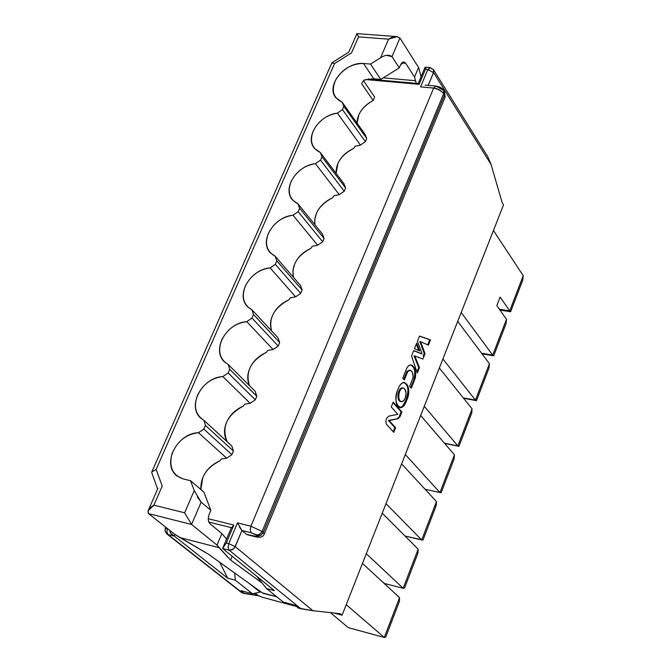 <?xml version="1.0" encoding="UTF-8"?>
<svg xmlns="http://www.w3.org/2000/svg" width="671" height="671" viewBox="0 0 671 671"><rect width="100%" height="100%" fill="white"/><g stroke="black" fill="none" stroke-linecap="round" stroke-linejoin="round"><path stroke-width="1.01" d="M431.168 68.417L433.458 69.658L433.575 72.594L491.046 164.437L502.185 202.726L503.544 204.856L342.076 615.215L333.839 613L342.076 615.215L340.289 613.705L312.896 610.711L298.528 608.127L300.876 608.756L229.155 550.186L222.596 548.501L274.405 590.631L266.513 588.526L283.254 602.063L294.972 605.225L298.528 608.127L294.972 605.225L283.254 602.063L266.513 588.526L274.405 590.631L222.596 548.501L231.092 528.287L222.596 548.501L226.286 543.024L233.835 525.066L231.092 528.287L233.835 525.066L226.286 543.024L222.596 548.501L229.625 550.279L233.567 548.886L235.211 546.622L241.954 530.493L246.542 534.368L257.597 536.741L256.079 535.039L251.256 532.808L241.954 530.493L239.488 527.112M259.115 595.84L242.483 592.963L244.739 593.575L241.057 590.681L252.439 593.751L235.362 580.214L227.67 578.167L174.309 536.104L167.993 534.477L242.483 592.963L167.993 534.477L166.836 531.986L167.347 528.488L166.861 531.944L167.993 534.477L174.309 536.104L227.67 578.167L219.769 562.323L227.67 578.167L235.362 580.214L234.632 572.992L235.362 580.214L252.439 593.751L241.057 590.681L244.739 593.575L259.115 595.84M493.445 230.514L523.229 275.689L493.445 230.514M499.409 309.247L509.708 310.883L500.138 297.085L509.708 310.883L523.229 275.689L522.751 280.142L523.229 275.689L509.708 310.883L510.614 311.763L522.751 280.142L510.614 311.763L509.708 310.883L499.409 309.247M496.842 305.599L506.471 319.321L496.842 305.599L500.138 297.085L496.842 305.599M481.552 353.181L492.715 355.118L461.195 312.476L492.715 355.118L506.471 319.321L506.043 323.682L506.471 319.321L492.715 355.118L493.697 355.848L506.043 323.682L493.697 355.848L492.715 355.118L481.552 353.181M457.706 321.342L489.427 363.699L457.706 321.342M463.242 397.828L475.429 400.126L442.902 358.968L475.429 400.126L489.427 363.699L489.042 367.968L489.427 363.699L475.429 400.126L476.477 400.696L489.042 367.968L476.477 400.696L463.242 397.828M439.346 367.993L472.074 408.857L439.346 367.993M444.437 443.179L457.84 445.921L424.273 406.307L457.84 445.921L472.074 408.857L471.738 413.026L472.074 408.857L457.84 445.921L458.956 446.324L471.738 413.026L458.956 446.324L444.437 443.179M420.658 415.5L454.426 454.804L420.658 415.5M425.07 489.251L439.933 492.531L405.301 454.519L439.933 492.531L454.426 454.804L454.141 458.872L454.426 454.804L439.933 492.531L441.132 492.766L454.141 458.872L441.132 492.766L425.07 489.251M401.619 463.879L436.46 501.572L401.619 463.879M405.024 536.012L421.715 539.97L385.976 503.636L421.715 539.97L436.46 501.572L436.225 505.54L436.46 501.572L421.715 539.97L422.99 540.029L436.225 505.54L422.99 540.029L405.024 536.012M382.227 513.172L418.176 549.18L382.227 513.172M384.164 583.435L403.162 588.274L366.282 553.676L403.162 588.274L418.176 549.18L417.991 553.03L418.176 549.18L403.162 588.274L404.512 588.148L417.991 553.03L404.512 588.148L403.162 588.274L384.164 583.435M362.466 563.388L399.555 597.643L362.466 563.388M330.35 612.615L348.274 627.645L384.265 637.45L346.219 604.663L384.265 637.45L399.555 597.643L399.43 601.384L399.555 597.643L384.265 637.45L385.708 637.131L399.43 601.384L385.708 637.131L384.265 637.45L348.274 627.645L330.35 612.615M371.298 78.717L371.038 79.312L371.298 78.717M418.201 83.523L424.777 67.88L418.201 83.523M175.005 534.485L174.309 536.104L175.005 534.485M254.124 593.399L256.876 595.58L254.124 593.399M249.344 583.552L260.105 592.158L260.382 591.478L260.105 592.158L252.439 593.751L260.105 592.158L249.344 583.552M443.623 90.459C442.516 88.304 439.975 86.836 435.991 86.064L433.667 88.052L435.991 86.064L443.623 90.459L443.757 93.445L439.564 89.897L433.667 88.052L250.887 526.232L262.143 531.457L443.757 93.445L262.143 531.457L263.275 532.438L444.605 94.796L443.757 93.445L443.623 90.459L444.47 91.818L444.605 94.796L263.275 532.438L264.273 533.906L262.143 531.457L250.887 526.232L250.199 530.073L251.256 532.808L257.479 535.131L260.071 534.091L262.143 531.457L259.576 534.418L256.079 535.039L257.211 536.012L260.709 535.391L263.275 532.438L261.204 535.064L259.132 536.02L257.211 536.012L257.505 536.808L255.81 536.683L256.607 537.052L247.339 534.737M425.708 67.192L425.439 69.314L419.132 84.328L418.805 83.581L419.132 84.328L425.439 69.314L427.846 69.516L420.558 86.869L434.464 88.153L437.92 89.126L443.38 92.917L444.605 94.796L444.957 97.505L444.47 91.818M257.958 577.865L266.513 588.526L257.958 577.865M433.516 72.51L428.224 85.368L433.575 72.594L427.846 69.516L425.439 69.314C426.228 67.033 426.001 66.555 424.777 67.88L425.305 67.402M169.595 530.266L170.795 533.344L174.309 536.104L171.558 534.217L170.149 532.388L169.57 530.241M166.005 528.966L165.326 528.085L166.551 527.859L165.326 528.069L164.999 530.845L166.752 533.848M166.869 533.931L241.736 592.703M228.761 543.653L235.211 546.622L228.761 543.653L228.09 547.494L229.155 550.186L228.065 547.427L228.761 543.653L226.286 543.024L228.761 543.653L237.459 522.919L228.761 543.653M247.943 534.72L246.542 534.368L241.954 530.493L251.256 532.808L250.199 530.023L250.887 526.232L237.459 522.919L241.954 530.493L234.64 547.67L232.166 549.826L229.155 550.186L300.876 608.756L312.896 610.711L235.211 546.622L312.896 610.711L340.289 613.705L342.076 615.215L503.544 204.856L502.185 202.726L491.046 164.437L487.783 156.687M430.178 67.578L427.846 69.516L430.136 67.57L433.466 69.667L487.406 156.041M425.095 85.167L426.639 85.225L425.095 85.167M237.459 522.919L250.887 526.232L433.667 88.052L420.558 86.869L427.846 69.516L429.39 69.818M491.046 164.437L433.575 72.594L433.449 69.667M499.987 310.077L510.614 311.763L499.987 310.077M482.03 353.818L493.697 355.848L482.03 353.818M463.594 398.255L476.477 400.696L463.594 398.255M444.621 443.388L458.956 446.324L444.621 443.388M399.924 416.766L401.895 411.977L393.223 402.063L391.268 406.945L397.794 414.342L389.155 416.02C386.194 417.731 385.297 420.482 386.454 424.273L393.751 432.367L395.588 427.746L389.163 420.574L397.97 418.704L399.924 416.766L397.97 418.704L389.163 420.574L395.588 427.746L393.751 432.367L386.454 424.273C385.297 420.482 386.194 417.731 389.155 416.02L397.794 414.342L391.268 406.945L393.223 402.063L401.895 411.977L399.95 416.792M402.768 378.176L406.458 368.933C411.021 359.035 418.738 370.031 414.443 380.289L411.281 388.249L409.637 386.303L413.042 377.748C413.017 371.323 411.256 369.243 407.733 371.516L404.336 380.029L402.768 378.176L404.336 380.029L407.733 371.516L406.962 371.373L403.774 379.367L406.962 371.373L407.733 371.516L409.914 370.149C412.254 370.962 413.302 373.495 413.042 377.748L409.637 386.303L411.281 388.249L414.443 380.289L413.671 380.147L410.719 387.586L413.671 380.147L414.443 380.289C416.54 372.153 415.517 367.096 411.348 365.108C409.536 364.487 407.901 365.762 406.458 368.933L402.768 378.176M424.273 353.474L419.811 341.547L420.583 341.682L419.811 341.547L424.273 353.474L425.037 353.609L420.583 341.682L428.392 345.137L430.488 339.861L419.518 336.062L417.412 341.313L422.143 353.911L413.713 350.572L411.533 356.033L417.337 373.042L419.476 367.649L414.821 355.94L422.873 359.077L414.821 355.94L419.476 367.649L417.337 373.034L411.533 356.033L413.713 350.572L422.143 353.911L417.412 341.313L419.518 336.062L430.488 339.861L428.392 345.137L420.583 341.682L425.037 353.609L422.873 359.077L425.037 353.609L424.273 353.474L423.191 356.209M416.683 343.141L419.652 350.933L414.468 348.685L416.683 343.141L414.468 348.685L419.652 350.933L416.683 343.141M405.846 400.293C409.243 390.748 408.463 384.777 403.523 382.361C408.463 384.777 409.243 390.748 405.846 400.293L406.618 400.444C401.812 415.508 391.369 402.566 397.937 389.524C403.011 374.552 413.168 387.502 406.618 400.444C410.023 390.774 409.209 384.777 404.168 382.462C396.603 382.604 392.174 407.742 400.587 407.683C403.011 407.49 405.024 405.083 406.618 400.444L405.846 400.293L402.617 406.207L400.419 407.616M405.284 398.205L406.106 393.03L404.764 388.937C402.877 387.31 401.124 388.19 399.505 391.57C398.264 395.395 398.448 398.499 400.042 400.881C401.937 402.474 403.69 401.577 405.284 398.205L403.472 400.981L401.157 401.635C396.779 400.78 398.918 386.513 403.623 388.148C406.148 389.767 406.701 393.122 405.284 398.205M395.588 427.746L394.816 427.586L393.172 431.721L394.816 427.586L395.588 427.746M389.163 420.574L388.392 420.415L394.816 427.586L388.392 420.415L389.163 420.574M397.97 418.704L388.392 420.415L397.97 418.704M399.664 416.716L397.198 418.553L399.664 416.716M401.895 411.977L401.124 411.826L399.211 416.624L401.124 411.826L401.895 411.977M393.021 402.566L401.124 411.826L393.021 402.566M409.604 370.09L406.962 371.373L409.377 370.098M410.644 364.99C414.762 367.02 415.777 372.078 413.671 380.147C415.777 372.078 414.762 367.02 410.644 364.99M418.712 367.507L414.049 355.798L414.821 355.94L414.049 355.798L418.712 367.507L419.476 367.649L418.712 367.507L416.959 371.927M429.725 339.727L419.467 336.179L430.488 339.861L429.725 339.727L427.695 344.835M422.143 353.911L421.371 353.776L422.143 353.911M413.655 350.723L421.371 353.776L413.655 350.723M416.314 344.064L418.796 350.556L416.314 344.064M427.695 344.827L428.677 342.369M416.959 371.919L417.639 370.199M403.204 388.073L402.852 388.006C398.146 386.37 396.007 400.629 400.386 401.484L399.27 400.73C397.677 398.348 397.492 395.244 398.733 391.428L400.646 388.576L403.028 388.064M419.132 84.328L365.712 79.547L419.132 84.328M208.295 518.733L233.835 525.066L208.295 518.733M266.295 352.418C258.31 356.083 252.791 361.443 249.755 368.505C247.188 374.326 247.096 380.054 249.478 385.691C245.167 371.885 250.769 360.797 266.295 352.418L267.737 350.43L273.105 349.524L246.743 321.661C226.681 322.768 211.139 349.725 224.458 361.912L228.157 364.445L255.215 391.403L256.808 396.259L255.307 399.79L250.14 403.296L222.873 376.59C202.214 377.37 186.479 406.123 200.914 418.301L203.883 420.298L231.872 446.056L233.441 451.071L231.898 454.678L226.689 458.201L221.271 458.989L226.689 458.201L198.49 432.711L203.833 429.079L205.427 425.397L203.883 420.298C195.479 414.879 193.374 406.483 197.576 395.102C203.212 384.055 211.642 377.882 222.873 376.59L228.165 372.984L229.734 369.377L228.157 364.445C219.744 359.312 217.589 351.176 221.682 340.046C227.209 329.226 235.563 323.095 246.743 321.661L251.986 318.071L253.521 314.54L251.91 309.767L278.079 337.874L279.698 342.579L278.23 346.035L273.105 349.524L267.737 350.43L266.295 352.418M219.87 460.851C211.55 464.584 205.838 470.254 202.734 477.869L200.872 489.511C200.461 476.964 206.785 467.41 219.87 460.851L221.271 458.989L219.87 460.851M243.321 406.072C235.278 409.713 229.7 415.131 226.605 422.344C223.661 429.096 223.837 435.546 227.125 441.686C221.363 427.058 226.756 415.181 243.321 406.072L244.747 404.143L250.14 403.296L244.747 404.143L243.321 406.072M288.807 299.862C280.864 303.544 275.412 308.845 272.443 315.756C270.212 320.772 269.927 325.812 271.562 330.878C268.501 317.953 274.246 307.612 288.807 299.862L290.266 297.815L295.609 296.85L270.111 267.888C250.602 269.281 235.278 294.636 247.549 306.748L251.91 309.767C243.498 304.911 241.283 297.035 245.284 286.148C250.711 275.538 258.989 269.448 270.111 267.888L275.311 264.315L276.813 260.86L275.177 256.238C266.756 251.642 264.491 244.018 268.392 233.365C273.726 222.965 281.921 216.918 293.001 215.223C274.003 216.884 258.914 240.805 270.22 252.766L275.177 256.238L276.813 260.86L302.126 289.989L300.675 293.378L295.609 296.85L290.266 297.815L288.807 299.862M310.858 248.354C302.973 252.061 297.58 257.303 294.661 264.08L292.9 270.581L293.37 277.24C291.365 265.204 297.194 255.576 310.858 248.354L312.334 246.257L317.651 245.242L293.001 215.223L298.15 211.667L299.618 208.287L297.958 203.816L322.424 234.062L324.093 238.465L322.676 241.786L317.651 245.242L312.334 246.257L310.858 248.354M332.464 197.886C324.638 201.602 319.304 206.785 316.444 213.428L314.833 218.998L314.892 224.751C313.776 213.588 319.639 204.63 332.464 197.886L333.965 195.731L339.249 194.657L315.412 163.64C296.892 165.527 282.055 188.182 292.472 199.941L297.958 203.816C289.528 199.472 287.222 192.091 291.029 181.665C296.263 171.457 304.391 165.452 315.412 163.64L320.52 160.109L321.963 156.796L320.268 152.468L343.929 183.703L345.624 187.972L344.24 191.227L339.249 194.657L333.965 195.731L332.464 197.886M353.651 148.408C345.884 152.141 340.6 157.266 337.798 163.783L336.121 173.395C335.743 163.07 341.589 154.741 353.651 148.408L355.16 146.203L360.428 145.087L337.37 113.114C319.295 115.202 304.709 136.708 314.313 148.232L320.268 152.468C311.847 148.366 309.49 141.22 313.214 131.013C318.356 121.006 326.408 115.035 337.37 113.114L342.436 109.591L343.846 106.345L342.126 102.168L365.007 134.343L342.126 102.168C333.017 97.756 330.979 90.115 336.012 79.237C342.839 68.769 351.99 63.519 363.481 63.485C345.842 61.564 325.326 85.1 335.76 97.605L342.126 102.168L343.846 106.345L366.727 138.478L365.016 134.343L366.727 138.478L365.368 141.665L360.428 145.087L355.16 146.203L353.651 148.408M374.636 97.027L373.151 100.482C366.257 104.181 361.518 108.895 358.943 114.624L357.039 123.129C357.224 114.062 362.592 106.513 373.151 100.482L361.61 83.657L363.959 80.067L373.797 78.792L363.959 80.067L361.61 83.657L373.151 100.482L374.636 97.027L364.521 82.214L374.636 97.027M418.805 83.581L368.043 79.044L418.805 83.581M208.832 522.063L231.981 527.825L208.832 522.063M416.238 83.347L415.575 80.721L383.267 77.861L415.575 80.721L416.238 83.347M378.855 79.237L379.643 80.084L378.855 79.237M418.578 67.444L414.527 77.048L415.575 80.721L414.527 77.048L405.695 63.292L401.736 62.957L405.695 63.292L414.527 77.048L418.578 67.444L399.933 38.062L391.981 56.632L399.27 67.863L400.52 64.944C402.197 61.698 403.917 61.153 405.695 63.292L404.076 61.992L400.52 64.944L399.27 67.863L380.793 79.413L373.797 78.792L363.481 63.485L373.797 78.792L380.793 79.413L399.27 67.863L391.981 56.632L399.933 38.062L418.578 67.444L419.719 71.537L418.578 67.444M421.027 76.796L419.719 71.537L421.027 76.796M255.156 593.189L257.681 595.194L262.059 597.182L296.532 606.492L262.059 597.182L257.681 595.194L255.156 593.189M276.662 596.737L262.856 593.298M262.034 582.94L230.581 560.067L232.166 556.284L230.581 560.067L262.042 582.956M356.955 33.584L358.524 36.888L351.537 52.875L334.544 63.56L156.133 469.432L162.214 486.081L153.869 505.171C148.962 508.031 147.201 510.857 148.576 513.65L191.579 524.454L201.132 502.151L210.837 510.304L209.352 513.793C207.75 518.222 207.96 521.543 209.998 523.757C208.018 521.51 207.8 518.188 209.352 513.793L210.837 510.304L201.132 502.151L191.579 524.454L217.01 545.104L191.579 524.454L148.576 513.65L174.645 534.25L179.929 537.605L219.081 547.67L217.01 545.104L221.875 533.579L209.998 523.757L221.875 533.579L226.555 539.09L221.875 533.579L217.01 545.104L230.581 560.067L219.081 547.67L179.929 537.605L208.698 554.38L262.344 592.87L276.637 596.712M262.344 592.879L208.698 554.38L174.645 534.25L148.576 513.65L148.006 510.891L153.869 505.171L184.642 512.787L194.229 490.535L190.505 480.679L183.309 478.977C172.522 475.143 168.74 466.773 171.977 453.864C177.245 441.224 186.077 434.171 198.49 432.711C177.27 433.097 161.233 463.879 176.926 475.94L183.309 478.977L190.505 480.679L194.229 490.535L184.642 512.787L153.869 505.171L162.214 486.081L156.133 469.432L334.544 63.56L351.537 52.875L358.524 36.888L388.601 39.161L380.583 57.781C385.137 54.846 388.937 54.46 391.981 56.632L386.538 55.349M399.933 38.062C396.913 35.89 393.131 36.259 388.601 39.161L397.148 36.586L399.933 38.062M370.526 64.081L380.793 79.413L370.526 64.081L363.481 63.485L370.526 64.081L380.583 57.781L370.526 64.081M380.583 57.781L388.601 39.161L358.524 36.888L357.039 33.634M275.169 256.238L300.474 285.435L302.126 289.989L300.474 285.435L275.177 256.238M363.707 80.445L364.521 82.214L363.707 80.445M331.986 62.713L334.544 63.56L331.851 62.848M191.579 524.454L184.642 512.787L191.579 524.454M342.436 109.591L337.37 113.114L360.428 145.087L365.368 141.665L342.436 109.591L365.368 141.665L366.727 138.478L343.846 106.345L342.436 109.591M320.268 152.468L321.963 156.796L345.624 187.972L343.929 183.703L320.268 152.468M320.52 160.109L315.412 163.64L339.249 194.657L344.24 191.227L320.52 160.109L344.24 191.227L345.624 187.972L321.963 156.796L320.52 160.109M297.958 203.816L299.618 208.287L324.093 238.465L322.424 234.062L297.958 203.816M298.15 211.667L293.001 215.223L317.651 245.242L322.676 241.786L298.15 211.667L322.676 241.786L324.093 238.465L299.618 208.287L298.15 211.667M275.311 264.315L270.111 267.888L295.609 296.85L300.675 293.378L275.311 264.315L300.675 293.378L302.126 289.989L276.813 260.86L275.311 264.315M251.91 309.767L253.521 314.54L279.698 342.579L278.079 337.874L251.91 309.767M228.165 372.984L222.873 376.59L250.14 403.296L255.307 399.79L228.165 372.984L255.307 399.79L256.808 396.259L255.215 391.403L228.157 364.445L229.734 369.377L256.808 396.259L229.734 369.377L228.165 372.984M203.883 420.298L205.427 425.397L233.441 451.071L231.872 446.056L203.883 420.298M251.986 318.071L246.743 321.661L273.105 349.524L278.23 346.035L251.986 318.071L278.23 346.035L279.698 342.579L253.521 314.54L251.986 318.071M151.881 473.08L151.763 472.023L156.133 469.432L151.772 472.007M157.878 488.413L148.4 510.103M197.299 496.976L201.132 502.151L194.229 490.535M210.837 510.304L203.892 492.078L190.505 480.679L203.892 492.078L210.837 510.304M203.833 429.079L198.49 432.711L226.689 458.201L231.898 454.678L203.833 429.079L231.898 454.678L233.441 451.071L205.427 425.397L203.833 429.079M444.529 91.902L445.125 97.085L264.273 533.906C263.317 536.766 260.667 537.79 256.33 536.985L247.062 534.67M165.368 527.976L165.712 527.188M429.91 67.553L425.825 67.209M435.655 86.031L426.462 85.209M411.348 365.108L410.711 364.99M404.168 382.462L403.397 382.319M401.157 401.635L400.386 401.484M356.947 33.625L396.1 36.544M348.828 52.137L356.964 33.55M348.811 52.153L332.078 62.68M151.965 471.562L331.818 62.957M151.847 472.988L157.651 488.974"/></g></svg>
